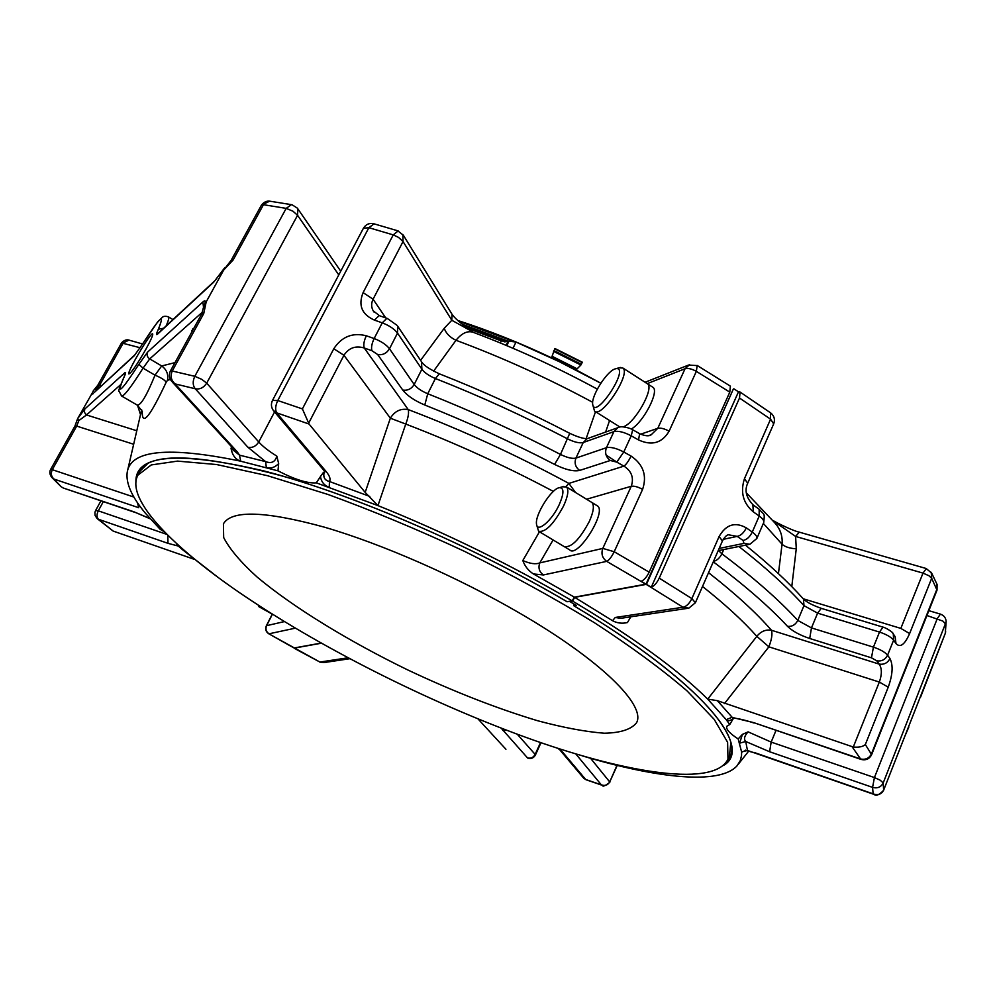 <?xml version="1.0" encoding="UTF-8"?>
<svg xmlns="http://www.w3.org/2000/svg" width="996" height="996" viewBox="0 0 996 996"><rect width="100%" height="100%" fill="white"/><g stroke="black" fill="none" stroke-linecap="round" stroke-linejoin="round"><path stroke-width="1.49" d="M145.889 349.247C136.938 364.785 131.26 373.027 128.858 373.961C126.691 372.367 151.554 330.647 152.699 333.959C153.011 335.303 150.732 340.395 145.889 349.247M569.924 601.285L572.538 601.061L574.68 597.339L646.454 584.341L733.33 389.063M574.007 604.896L573.883 605.78C702.342 682.285 754.806 747.996 723.382 765.501M569.799 601.547L576.273 605.369L573.883 605.78M739.729 742.904L742.394 734.401L738.173 738.957L741.609 751.955L741.534 755.516L740.302 760.583L737.102 765.75C719.809 785.134 657.422 778.411 582.274 755.852M738.173 738.957C729.719 733.43 725.897 729.234 726.707 726.345L729.769 724.503L733.33 718.539C730.143 720.93 727.765 721.316 726.196 719.672L729.769 724.503M860.893 759.363L753.673 722.623L731.886 717.344L726.196 719.672M725.96 719.373L707.708 699.117L756.836 636.332L768.875 646.827C771.701 639.507 772.572 633.979 771.464 630.256C765.75 629.335 760.882 631.352 756.836 636.332C743.178 620.956 725.076 604.335 702.516 586.47M572.538 601.061C633.045 637.166 678.102 669.847 707.695 699.105L717.332 700.661L853.286 747.025C858.913 747.548 862.934 746.714 865.337 744.547L888.233 687.178C892.727 674.678 893.3 665.129 889.951 658.53C887.648 662.975 884.05 664.83 879.144 664.095L771.464 630.256C756.101 612.602 735.123 593.417 708.542 572.688M729.545 755.391L730.765 742.904M630.792 616.81L627.48 622.537C622.164 623.795 617.184 623.185 612.54 620.72L574.68 597.339M612.54 620.72L615.242 617.47L683.032 607.236L646.23 584.391M646.454 584.341L651.26 587.229C654.16 586.071 656.825 583.046 659.228 578.141L739.505 398.039L740.065 392.05L738.484 391.826L651.26 587.229M695.382 602.754L722.449 540.928L719.087 536.558L691.871 598.596C689.344 603.651 686.406 606.527 683.032 607.236L688.821 608.158L695.382 602.754L691.871 598.596L659.228 578.141M738.484 391.826L733.928 388.851M770.431 412.73L770.58 419.167L744.46 478.69C740.165 492.186 743.116 503.241 753.3 511.844L759.213 516.04L752.266 532.051C755.864 534.678 757.383 536.819 756.836 538.487L763.708 522.564C764.281 520.858 762.787 518.679 759.213 516.04L759.151 509.23C764.48 515.48 764.841 512.367 763.708 522.564M295.289 628.165L269.032 633.792C266.081 631.75 265.26 629.049 266.579 625.675L266.33 625.837C265.036 629.049 265.808 631.676 268.621 633.68L319.903 662.054L297.194 649.89M321.335 643.217L294.218 648.122M297.119 649.84L294.131 648.135M741.622 752.154L745.182 750.71M741.609 751.955L747.461 750.474L744.908 750.747L745.668 750.1M739.804 743.128L745.73 741.497L769.609 751.743L872.571 787.375C877.451 788.67 880.999 787.189 883.215 782.931L880.178 780.179L874.426 777.565L872.571 787.375L873.131 793.849L874.127 794.435M742.394 734.401L748.108 731.861C744.385 735.907 743.589 739.119 745.73 741.497L747.461 750.474L873.94 794.372M717.332 700.661L732.832 718.066C737.849 718.365 744.933 720.033 754.072 723.034M687.414 608.369L620.707 618.317L615.242 617.47M719.087 536.558C725.997 524.494 735.085 521.593 746.328 527.88L752.266 532.051C749.814 536.956 746.739 539.757 743.066 540.467L743.975 543.38L719.162 548.435M778.436 573.621L782.059 544.214C782.694 537.417 781.038 531.229 777.079 525.664L774.651 522.701M799.315 532.15L795.617 536.433L773.842 521.244M926.342 568.554L923.006 573.111L795.617 536.433L796.265 548.796C789.728 548.41 784.985 546.891 782.059 544.214L763.347 523.41M803.262 598.783L900.832 628.401L923.006 573.111L928.919 575.725L931.683 578.303L931.21 572.277M936.701 583.581L936.937 589.146L871.475 753.848C869.172 758.305 865.536 760.01 860.581 758.964L861.067 759.425C865.922 760.571 869.446 758.977 871.637 754.644L865.337 744.547M940.423 614.121L937.273 618.591L874.426 777.565L771.165 742.095L769.609 751.743M926.927 615.503L942.901 621.093L945.702 624.143L945.316 633.257L946.15 621.106M904.804 736.33L883.626 790.214L883.215 782.931L946.175 621.778C945.963 617.956 944.009 615.391 940.286 614.071L928.845 610.673M527.718 758.093L527.843 758.143C531.179 759.077 533.694 758.031 535.412 755.018L535.151 754.408C533.346 757.57 530.793 758.728 527.494 757.881L501.212 728.163M478.043 718.95L505.931 749.266M723.27 539.334L737.214 536.383C740.825 535.611 743.863 532.785 746.328 527.88M743.066 540.467L737.214 536.383L728.4 534.777C726.607 535.014 724.627 537.068 722.449 540.928M752.876 504.76L753.3 511.844M772.61 520.286C777.565 523.336 793.974 531.179 799.116 532.101L926.18 568.504L931.671 573.136L937.074 584.428L937.012 590.142L931.683 578.303L909.622 633.568C904.679 644.761 900.123 648.085 895.964 643.516L895.13 636.631M924.699 685.721L883.626 790.214C881.336 794.397 877.837 795.617 873.131 793.849L753.935 752.391M920.615 697.038L945.279 633.381L924.786 685.497M904.891 736.119L908.838 727.005M602.144 785.271L586.258 779.818L583.208 777.602L560.885 751.158M602.294 785.321L601.36 784.873C605.008 786.143 607.797 785.159 609.714 781.935L617.234 765.414M853.286 747.025L879.331 682.048C882.07 674.317 882.008 668.341 879.144 664.095L876.779 660.834C881.659 661.531 885.27 659.651 887.585 655.194L889.951 658.53M895.093 636.581L893.3 633.979L893.624 640.142L887.585 655.194C884.971 652.106 880.24 649.429 873.417 647.139L879.505 632.074C886.328 634.34 891.034 637.029 893.624 640.142L895.964 643.516M567.035 601.709L572.214 600.874L574.368 597.164L646.018 584.154L733.392 388.913M290.695 646.118L294.144 647.973L321.11 643.092M462.306 324.298L508.558 341.354M464.385 325.904L507.487 341.865M505.022 341.952L467.099 327.908M576.037 369.927L600.825 383.236L559.005 361.536L516.003 342.064L509.018 341.118L506.79 345.649M500.303 342.96L501.312 340.918L467.896 328.481M501.312 340.918L509.018 341.118M689.556 364.673L685.049 368.744C687.999 367.96 691.772 368.844 696.353 371.359L697.163 365.47M645.084 382.265L688.572 365.059L697.374 365.594L730.392 386.149L729.794 392.138L649.168 572.152C646.753 577.058 644.101 580.083 641.212 581.266L646.018 584.154M574.368 597.164L533.395 573.933L543.405 574.953L606.713 561.37C609.166 560.088 611.669 556.876 614.196 551.734L602.804 548.41C600.974 553.739 602.269 558.059 606.713 561.37L645.794 584.204M553.365 491.402C504.574 465.505 455.371 443.058 405.758 424.059C408.223 417.635 409.045 412.805 408.223 409.58C400.678 408.273 394.727 411.136 390.345 418.195L405.758 424.059L377.957 505.595L316.292 482.848C307.515 483.521 294.741 479.524 277.984 470.847L240.061 461.048C168.349 446.283 130.737 449.98 127.227 472.129C125.683 483.048 131.684 496.668 145.204 512.99L160.032 529.175L164.826 532.175M572.214 600.874C510.575 564.682 445.822 532.922 377.957 505.595M533.395 573.933C528.415 570.72 524.892 566.251 522.813 560.549L539.459 531.777M217.439 576.908L182.816 549.929L176.815 544.775L177.039 543.99M101.505 385.788L99.6 385.203L123.305 342.898L128.957 340.122C129.131 340.022 125.322 338.615 121.524 342.935L97.845 385.191L99.6 385.203L96.4 389.262L94.11 389.76L97.845 385.191M269.667 201.167C266.567 200.781 263.816 202.126 261.413 205.201L269.667 201.167L291.43 204.653L286.176 208.376L194.805 376.314C192.527 381.306 192.676 385.464 195.253 388.764C199.897 389.585 203.707 387.718 206.695 383.149L201.727 379.314L194.805 376.314L172.233 371.01C170.154 376.127 171.113 380.422 175.122 383.908L171.598 381.256M292.065 204.765L297.406 208.189M261.413 205.201L231.147 260.329L233.176 259.919L263.467 204.703L286.176 208.376L292.949 211.202L297.555 215.298L297.866 208.861L340.732 271.198M398.163 230.923L393.233 234.894L398.537 237.384L403.031 241.542L402.882 234.471M420.586 360.353L444.241 328.282L451.798 320.276L452.022 314.25L403.355 235.243L397.79 230.811L373.637 223.714C369.192 222.88 365.781 224.386 363.416 228.246L368.869 227.698L374.06 223.826M374.421 320.102L382.24 322.841L386.884 318.297L379.152 315.608L374.421 320.102C361.834 314.512 358.05 305.349 363.092 292.625L373.077 299.211L403.031 241.542L451.798 320.276L472.44 331.68L463.265 325.032C457.799 320.787 454.052 317.189 452.022 314.25L451.574 313.528M472.44 331.68L472.764 332.141C467.174 330.66 461.596 333.374 456.006 340.283L433.596 371.147M597.239 389.1L596.218 388.54M729.794 392.138L696.353 371.359L669.113 431.193C662.041 443.108 651.845 446.021 638.511 439.921L639.681 433.696M638.511 439.921L631.227 435.825L632.684 429.762C631.153 428.268 619.823 425.217 617.769 427.72L613.91 431.629L606.44 447.702L575.937 458.085L583.233 442.523L613.91 431.629C618.155 430.633 623.932 432.04 631.227 435.825L623.77 451.997L631.078 456.081C643.341 464.51 647.188 475.602 642.607 489.36L614.196 551.734L649.168 572.152M543.405 574.953C539.234 571.878 538.027 567.857 539.782 562.902L602.804 548.41L631.252 486.285C634.091 477.893 631.651 471.17 623.944 466.128L568.89 483.409L565.94 486.596M522.813 560.549C530.034 563.736 535.686 564.52 539.782 562.902L553.091 539.944M308.586 423.325L343.944 355.273C348.861 347.841 355.622 345.413 364.237 347.99C363.279 344.89 363.976 340.819 366.316 335.776C352.547 332.34 341.715 336.66 333.797 348.749L302.398 408.908L309.071 424.047L365.171 492.41L377.932 505.582M324.435 471.145C322.766 476.885 324.435 480.333 329.452 481.491L329.253 487.293M328.518 487.044C323.974 485.164 321.285 481.69 320.451 476.586L323.426 472.428M320.451 476.586L316.292 482.848M277.984 470.847L278.668 463.601L276.801 456.106C275.245 461.982 271.497 463.812 265.583 461.609L266.343 467.597M278.668 463.601C275.07 467.249 271.173 468.643 266.99 467.771M172.32 382.066L234.458 449.893L237.26 451.823L239.513 455.16L240.659 461.185M240.061 461.048C235.168 459.044 232.168 454.811 231.047 448.374L231.595 446.768M274.56 411.946L258.748 441.975C255.96 446.333 252.349 448.088 247.892 447.241L265.583 461.609L239.513 455.16L231.047 448.374M166.208 382.165C164.614 379.912 160.879 377.584 155.015 375.181L161.688 365.955C166.631 369.566 168.561 374.359 167.49 380.31L166.208 382.165C149.861 417.025 141.88 426.736 142.266 411.298M554.697 348.861L582.162 362.594L554.897 348.5L551.485 357.925M553.552 351.351L580.892 365.009L575.999 370.002M580.892 365.009L582.162 362.594M94.11 389.76L77.564 418.781L78.846 420.586L76.692 426.101L74.961 426.027L50.572 469.552L52.278 469.689C50.634 473.523 51.232 476.661 54.058 479.088L60.706 486.297L52.215 477.831M233.176 259.919L223.627 270.128L206.184 301.9L203.744 313.553L172.233 371.01L170.279 371.222L201.752 313.865L203.744 313.553M444.241 328.282C446.034 333.386 449.955 337.383 456.006 340.283C502.208 357.44 547.763 378.107 592.67 402.297M586.146 438.576L595.521 411.684M631.315 429.052C643.441 422.204 659.439 391.403 653.027 387.357L652.318 386.909M649.342 435.389L651.222 434.754L657.771 428.342L685.049 368.744L647.251 383.622M631.078 456.081C628.601 461.123 626.223 464.472 623.944 466.128L616.773 462.119L623.77 451.997C616.449 448.2 610.673 446.768 606.44 447.702C604.622 452.869 605.917 457.139 610.287 460.488L616.773 462.119M564.844 547.003L569.762 549.954C577.543 558.407 606.863 512.131 597.588 505.98L596.803 505.495M121.923 396.209L136.95 404.924C140.361 406.219 146.375 396.296 155.015 375.181L143.051 368.159L138.88 364.312C120.977 391.789 115.91 396.333 123.678 377.932C125.845 373.313 126.193 371.595 124.749 372.815L84.722 409.082L77.564 418.781M51.78 477.383L54.058 479.088L138.768 507.736L137.485 502.731M194.282 559.329L113.158 531.08L97.371 518.754M97.01 518.455L98.355 519.24C96.637 517.21 96.6 514.409 98.28 510.836L95.591 510.562L94.944 512.293L95.043 515.343L97.01 518.455M134.497 512.23L63.719 488.165L133.75 511.745L149.935 518.518M223.627 270.128L231.147 260.329M201.752 313.865L203.931 305.735L206.184 301.9M96.363 390.557L96.4 389.262M273.315 410.452L276.676 412.842C275.033 409.742 275.394 405.646 277.76 400.529L272.493 400.429C270.85 403.915 271.111 407.252 273.315 410.452M385.701 317.873L373.077 299.211C371.135 303.232 371.184 307.104 373.201 310.814L379.513 315.732M191.979 331.68L192.701 328.941L193.71 328.531M214.974 280.635L224.797 267.725M94.334 392.436L134.261 355.721L142.577 343.981L128.97 340.109M78.846 420.586L86.503 414.959L84.399 412.332L84.722 409.082M203.645 308.324L202.885 301.975L147.645 352.049L138.88 364.312M619.126 367.798L622.911 368.047C631.215 373.774 601.298 419.017 594.525 411.062L592.807 404.936M562.441 486.795L566.525 486.982C568.965 489.783 568.006 496.07 563.649 505.831C553.751 524.145 545.41 532.623 538.612 531.266L536.682 525.017M191.767 330.66L192.763 330.249M258.362 605.219L258.948 606.726L260.479 606.589M614.644 369.068L616.038 368.645C630.841 366.553 594.637 421.37 592.657 404.115C591.275 396.022 606.303 372.056 614.644 369.068M559.279 504.536C552.008 520.647 537.006 533.358 536.508 524.083C534.79 515.019 551.51 488.438 559.428 487.691C564.134 487.704 564.085 493.319 559.279 504.536M617.42 462.48L606.103 455.072M147.918 463.364L140.1 471.083L137.884 475.167C125.135 499.145 173.105 547.949 244.767 596.206C326.564 651.16 436.285 705.666 533.943 740.252C630.767 774.328 714.568 786.79 727.976 759.164L727.615 742.294L714.207 719.386L687.165 691C662.465 669.673 631.514 646.89 594.326 622.649C554.162 598.148 510.923 574.381 464.572 551.386C417.685 529.511 372.13 510.537 327.933 494.452L267.426 475.677L216.605 464.534L177.549 461.111L151.28 464.933L137.884 475.167M519.451 613.013C457.998 577.232 382.178 543.978 324.447 527.183C265.384 510.998 231.707 509.877 223.415 523.821L223.677 537.554C229.615 549.045 240.708 562.18 256.98 576.921C293.098 607.224 348.214 640.926 407.588 669.86C453.205 691.398 496.506 708.343 537.479 720.693C563.176 727.59 585.436 731.774 604.261 733.218C620.533 732.919 631.315 729.396 636.606 722.673C646.006 705.293 601.148 660.348 519.451 613.013M573.796 605.755C686.169 672.611 742.593 733.268 730.193 756.362L726.619 761.753M730.255 756.225L726.906 761.293M739.505 398.039L770.58 419.167L773.68 423.885C775.237 419.577 774.278 415.93 770.78 412.979L740.078 392.05M347.99 657.808L319.903 662.054L323.837 662.589L319.716 662.066M775.971 730.491L771.165 742.095L748.108 731.861M888.233 687.178L879.331 682.048L768.875 646.827L724.441 703.624M506.877 730.329L502.743 730.404M540.529 742.543L535.151 754.408L517.31 734.251M557.947 748.357L562.865 752.403L558.731 748.619M562.865 752.403L585.685 779.482L601.36 784.873L575.8 753.935M753.673 722.623L860.581 758.964L852.078 746.714M713.298 561.831C744.236 584.901 768.974 606.402 787.512 626.347C792.405 631.128 799.813 635.174 809.711 638.486L871.475 657.821L876.779 660.834M758.715 508.919L753.287 505.059C746.203 497.788 744.336 490.518 747.697 483.234L744.46 478.69M796.265 548.796L791.783 586.607M945.216 633.493L945.702 631.788M590.553 758.28L609.714 781.935L616.985 765.364M743.975 543.38L749.888 544.277L756.836 538.487M871.475 657.821L873.417 647.139L811.466 627.903L797.784 620.408C795.468 624.816 792.044 626.795 787.512 626.347M809.711 638.486L811.466 627.903L817.616 613.138L879.505 632.074L882.979 627.144L821.264 608.344L817.616 613.138L803.971 605.63L797.784 620.408C778.922 599.829 753.623 577.63 721.863 553.813L718.589 550.576M713.497 561.37C716.983 560.536 719.772 558.009 721.863 553.813L723.731 549.543M900.832 628.401L909.622 633.568M892.677 633.095L893.3 633.979C893.437 632.149 884.884 627.306 882.979 627.144L883.178 627.206M883.552 790.401L883.601 790.314C879.219 794.883 876.094 796.277 874.227 794.472M738.895 546.493C765.712 567.508 787.4 587.229 803.971 605.63L803.461 599.032C806.623 602.169 812.562 605.269 821.264 608.344L821.476 608.407M802.863 598.372L803.461 599.032C788.297 582.062 768.962 564.11 745.469 545.161M138.93 471.531L137.162 476.648M457.874 320.575C488.613 330.46 519.837 342.873 551.535 357.825C519.812 342.811 488.55 330.386 457.774 320.488M458.509 321.135L512.479 340.968M516.003 342.064L512.965 348.264M567.16 601.771C471.494 545.273 349.857 493.132 264.513 471.083C178.334 450.889 135.468 454.363 135.904 481.516M567.073 601.758C478.379 549.406 366.852 500.365 283.175 476.262C197.992 453.479 149.886 451.947 138.855 471.668L136.987 477.084M507.873 341.703L506.08 345.351M121.524 342.935L140.162 347.741M276.801 456.106C268.858 451.213 262.832 446.507 258.748 441.975L206.695 383.149L297.555 215.298L338.777 274.908M302.398 408.908L277.76 400.529L368.869 227.698L393.233 234.894L363.092 292.625M365.171 492.41L390.345 418.195L343.944 355.273L333.797 348.749M366.316 335.776L374.147 338.54C371.794 343.583 371.047 347.641 371.919 350.716L364.237 347.99L408.223 409.58C462.443 430.235 516.003 454.848 568.89 483.409L575.501 492.472M369.802 496.431L329.452 481.491C330.884 479.238 329.726 475.851 325.978 471.345L276.676 412.842L309.071 424.047M167.49 380.31L170.378 379.451M551.647 357.589L576.086 369.815M552.17 356.331L576.821 368.657M553.888 350.542L581.353 364.275M284.37 621.591L266.579 625.675L272.406 614.208M103.323 501.635L98.28 510.836L167.079 534.466M618.939 427.309L587.005 438.738L583.233 442.523C579.585 443.419 574.431 442.224 567.782 438.962C524.058 416.241 479.923 396.097 435.401 378.517L427.757 393.744C421.445 391.092 416.926 387.992 414.187 384.468L421.893 369.205C424.595 372.765 429.089 375.878 435.401 378.517L439.348 373.811C430.06 369.466 424.296 365.706 422.043 362.519L397.728 326.265L397.516 333.1C394.341 328.954 389.249 325.543 382.24 322.841L374.147 338.54C381.169 341.267 386.286 344.678 389.498 348.762L397.516 333.1L421.893 369.205L421.482 361.685M609.564 420.524L605.618 432.077M669.113 431.193C664.457 428.654 660.684 427.707 657.771 428.342L640.627 434.206M642.607 489.36C637.901 486.82 634.116 485.799 631.252 486.285L586.557 499.233M651.222 434.754C649.043 436.397 645.259 436.074 639.868 433.808L632.51 429.662M579.647 470.436C573.721 471.731 565.367 469.714 554.598 464.422C511.67 442.199 468.406 422.391 424.782 405.011L427.757 393.744C472.378 411.46 516.613 431.679 560.474 454.425C567.135 457.699 572.289 458.919 575.937 458.085C574.157 463.09 575.402 467.211 579.647 470.436L610.287 460.488M424.782 405.011C414.56 400.703 407.215 395.711 402.72 390.009L377.671 354.526L371.919 350.716M274.037 411.323L322.741 469.016L325.978 471.345M247.892 447.241L195.253 388.764L175.122 383.908L237.26 451.823M174.997 362.631L161.688 365.955L149.711 358.896L202.686 311.91M137.523 405.26L140.511 414.66M150.197 518.804L133.75 511.745M167.814 535.201L167.963 543.33L178.272 546.045M167.963 543.33L98.355 519.24L113.158 531.08M163.605 328.244L158.352 329.228C156.223 333.872 155.974 335.49 157.605 334.096L213.891 281.98M158.352 329.228C165.373 311.91 160.119 316.828 142.577 343.981L157.667 321.895L162.597 317.077C164.054 316.018 166.095 316.006 168.698 317.027L168.386 316.84M93.487 390.37C91.993 393.744 91.981 394.79 93.45 393.507M204.354 304.925C205.935 300.742 205.45 299.759 202.885 301.975M133.912 497.066L52.278 469.689L76.692 426.101L133.663 444.266M397.155 325.406L387.22 318.409M619.998 427.06L595.197 411.485M646.815 383.373L647.512 383.821C654.596 388.278 634.626 423.649 623.197 426.836M591.126 502.021L591.898 502.494C594.475 505.383 593.616 511.695 589.333 521.431C579.523 539.683 571.094 548.049 564.06 546.53L539.384 531.727M588.088 438.352L587.117 438.651C583.32 438.738 577.531 436.958 569.749 433.322L560.474 454.425L554.598 464.422M377.671 354.526C382.638 355.323 386.573 353.406 389.498 348.762L414.187 384.468C411.385 388.975 407.563 390.83 402.72 390.009M147.645 352.049C146.487 354.775 147.171 357.066 149.711 358.896L143.051 368.159C130.887 387.394 123.741 396.682 121.599 396.022L118.997 391.042C117.852 392.424 119.333 388.179 123.467 378.306L123.678 377.932M136.788 430.758L86.503 414.959L120.665 384.655M158.613 332.863L157.605 334.096M142.677 343.819L134.261 355.721M166.183 325.854C168.361 320.787 169.196 317.849 168.698 317.027L172.955 319.579M135.157 354.601L94.284 392.486M124.363 376.314L124.749 372.815M123.317 378.704L124.948 375.069M569.662 433.272L569.749 433.322C526.697 410.937 483.234 391.092 439.348 373.811L439.56 373.886M738.285 764.256L748.718 751.096M746.502 493.02L774.627 522.663M349.721 658.73L323.837 662.589M746.963 750.71L754.271 752.752M773.68 423.885L747.697 483.234M540.99 742.692L535.412 755.018M937.012 590.142L871.637 754.644M748.718 544.513L718.191 550.664M583.793 778.287L586.059 779.756M602.406 785.358C602.717 786.94 605.195 785.906 609.838 782.271M576.049 369.877L600.862 383.199M268.733 633.742L290.695 646.13M472.776 332.141C515.044 348.027 556.527 367.014 597.239 389.087L597.326 389.137M127.65 470.249L141.644 409.742M554.909 348.5L582.287 362.183M325.02 471.843L323.476 469.875M142.366 411.448L137.436 405.198M272.281 614.146L266.33 625.837M100.932 500.826L95.591 510.562M74.961 426.027L77.551 418.83M363.416 228.246L272.493 400.429M373.201 310.814L374.272 312.383M653.027 387.357L622.911 368.047M597.588 505.98L566.525 486.982M171.661 381.344L171.586 381.256C169.208 378.057 168.772 374.708 170.279 371.222M61.179 486.758L63.333 488.04M158.588 332.888L214.713 280.884L224.847 267.588M203.931 305.735L204.441 304.714M51.692 477.308C49.688 474.507 49.314 471.917 50.572 469.552M259.172 606.85L272.78 614.42M616.038 368.645L620.346 367.462M559.428 487.691L563.761 486.397M729.782 754.881L727.976 759.164"/></g></svg>
